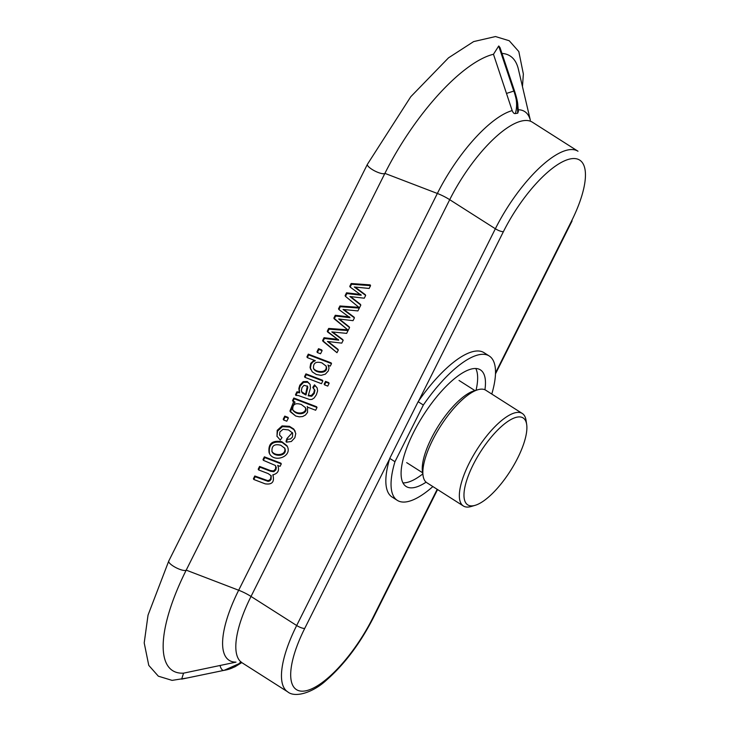 <?xml version="1.0" encoding="UTF-8"?>
<svg xmlns="http://www.w3.org/2000/svg" width="731" height="731" viewBox="0 0 731 731"><rect width="100%" height="100%" fill="white"/><g stroke="black" fill="none" stroke-linecap="round" stroke-linejoin="round"><path stroke-width="1.1" d="M432.871 486.572A85.582 29.414 -57.5 0 1 397.317 500.37A85.582 29.414 -57.5 0 1 394.959 461.709L423.35 405.029A85.582 29.414 -57.5 0 1 489.249 355.997A85.582 29.414 -57.5 0 1 491.78 394.055A85.582 29.414 -57.5 0 0 489.249 355.997A85.582 29.414 -57.5 0 0 423.35 405.029L418.132 401.703A85.582 29.414 -57.5 0 1 418.589 401.045A85.582 29.414 -57.5 0 1 484.032 352.671L489.249 355.997L484.032 352.671A85.582 29.414 -57.5 0 0 418.589 401.045A85.582 29.414 -57.5 0 0 418.132 401.703L389.751 458.383L418.132 401.703L423.35 405.029L394.959 461.709L389.751 458.383A85.582 29.414 -57.5 0 0 389.568 459.004A85.582 29.414 -57.5 0 1 389.751 458.383L394.959 461.709A85.582 29.414 -57.5 0 0 397.317 500.37A85.582 29.414 -57.5 0 0 432.871 486.572M473.085 368.671A69.125 23.758 -57.5 0 1 480.413 369.877A69.125 23.758 -57.5 0 1 484.927 389.769A69.125 23.758 -57.5 0 0 480.413 369.877A69.125 23.758 -57.5 0 0 473.085 368.671A69.125 23.758 -57.5 0 0 418.068 424.026A69.125 23.758 -57.5 0 0 406.153 486.49A69.125 23.758 -57.5 0 1 418.068 424.026A69.125 23.758 -57.5 0 1 473.085 368.671M426.091 482.168A69.125 23.758 -57.5 0 1 406.153 486.49A69.125 23.758 -57.5 0 0 426.091 482.168M392.099 497.053A85.582 29.414 -57.5 0 1 389.568 459.004L304.736 628.404A6.579 1.773 26.6 0 1 296.676 625.517L251.025 596.45A85.271 29.304 122.5 0 0 242.062 662.779A85.271 29.304 122.5 0 1 251.025 596.45A19.746 5.327 -153.4 0 0 238.671 590.237L186.213 570.134A129.168 44.39 122.5 0 0 183.554 673.16L236.003 662.131A90.114 30.967 -57.5 0 1 238.671 590.237L186.213 570.134A129.168 44.39 122.5 0 0 183.554 673.16L236.003 662.131A90.114 30.967 -57.5 0 1 238.671 590.237A19.746 5.327 -153.4 0 1 251.025 596.45L449.711 199.691L251.025 596.45L296.676 625.517A6.579 1.773 26.6 0 0 304.736 628.404A78.683 27.038 -57.5 0 0 304.8 690.987A78.683 27.038 -57.5 0 0 372.719 618.079L437.193 489.322L372.719 618.079A78.683 27.038 -57.5 0 1 304.8 690.987A78.683 27.038 -57.5 0 1 304.736 628.404L389.568 459.004A85.582 29.414 -57.5 0 0 392.099 497.053L397.317 500.37L392.099 497.053M493.471 54.268L512.184 110.609C513.125 112.894 514.195 113.872 515.419 113.543L517.712 113.195C517.685 105.931 516.415 98.557 513.875 91.073L514.569 91.119L513.875 91.073L498.807 46.007L500.041 47.661L514.569 91.119C516.753 97.936 517.84 102.779 517.84 105.629L518.389 111.295L517.712 113.195C517.685 105.931 516.415 98.557 513.875 91.073L498.807 46.007L513.792 91.083C516.872 98.438 517.42 105.922 515.419 113.543L517.712 113.195L518.389 111.295L517.84 105.629C517.84 102.779 516.753 97.936 514.569 91.119L500.041 47.661L498.697 46.026L513.792 91.083L506.482 93.431L512.184 110.609C513.125 112.894 514.195 113.872 515.419 113.543C517.42 105.922 516.872 98.438 513.792 91.083L506.482 93.431L493.471 54.268A129.168 44.39 122.5 0 0 384.899 173.375L186.213 570.134A9.878 2.668 -153.4 0 1 175.897 567.621A9.878 2.668 -153.4 0 1 168.742 561.061L148.037 615.118L144.208 642.924L148.768 665.374L158.344 676.184L172.087 680.378L187.3 677.966L172.087 680.378L158.344 676.184L148.768 665.374L144.208 642.924L148.037 615.118L168.742 561.061L367.419 164.301A9.878 2.668 -153.4 0 0 374.583 170.862A9.878 2.668 -153.4 0 0 384.899 173.375L186.213 570.134A9.878 2.668 -153.4 0 1 175.897 567.621A9.878 2.668 -153.4 0 1 168.742 561.061L367.419 164.301A9.878 2.668 -153.4 0 0 374.583 170.862A9.878 2.668 -153.4 0 0 384.899 173.375A129.168 44.39 122.5 0 1 493.471 54.268L498.697 46.026L493.471 54.268M223.677 670.418L223.677 670.418C222.16 670.4 220.936 668.755 220.013 665.502C220.936 668.755 222.16 670.4 223.677 670.418L181.663 679.126L183.554 673.16L181.663 679.126L223.677 670.418C231.06 669.249 236.807 666.343 240.919 661.71C236.807 666.343 231.06 669.249 223.677 670.418M181.845 679.099L223.832 670.391L181.845 679.099M349.774 286.324L351.182 283.509L370.178 284.889L370.562 285.638L369.155 288.453L354.297 286.981L365.664 295.415L364.276 298.202L349.93 296.53L360.812 305.11L359.478 307.778L345.489 296.384L346.905 293.56L361.224 295.233L350.158 287.073L351.565 284.258L370.562 285.638L369.155 288.453L354.297 286.981L365.664 295.415L355.074 287.064L365.281 294.666L365.664 295.415L364.276 298.202L349.93 296.53L360.429 304.361L350.606 296.612L360.429 304.361L360.812 305.11L359.478 307.778L345.489 296.384L345.105 295.635L346.521 292.802L360.84 294.483L346.521 292.802L346.905 293.56L361.224 295.233L350.158 287.073L349.774 286.324L351.182 283.509L370.178 284.889L370.562 285.638L351.565 284.258L351.182 283.509L351.565 284.258L350.158 287.073L349.774 286.324M259.578 466.424L270.333 470.545L273.467 470.947L275.486 469.11L275.761 466.031L275.486 469.11L273.467 470.947L270.333 470.545L259.578 466.424L258.207 469.165L259.578 466.424L259.962 467.173L270.708 471.294L273.851 471.696L275.87 469.859L276.309 467.502L275.203 465.391L263.388 460.329L264.759 457.597L281.28 463.92L280.064 466.369L277.753 465.483C279.653 470.38 278.008 473.505 272.827 474.858L273.211 475.525L272.827 474.858C274.728 481.875 272.17 484.872 265.152 483.831L253.803 479.481L255.174 476.74L268.149 481.391L269.812 480.879L271.091 479.417L271.228 475.863L268.204 473.597L258.591 469.914L259.962 467.173L270.708 471.294L273.851 471.696L275.87 469.859L276.309 467.502L275.203 465.391L263.388 460.329L263.005 459.58L264.384 456.838L280.905 463.171L281.28 463.92L280.064 466.369L277.753 465.483C279.653 470.38 278.008 473.505 272.827 474.858C274.728 481.875 272.17 484.872 265.152 483.831L253.803 479.481L253.419 478.732L254.79 475.991L267.765 480.642L269.428 480.13L270.708 478.659L271.009 475.497L270.708 478.659L269.428 480.13L267.765 480.642L254.79 475.991L255.174 476.74L268.149 481.391L269.812 480.879L271.091 479.417L271.228 475.863L268.204 473.597L258.591 469.914L258.207 469.165L258.591 469.914L259.962 467.173L259.578 466.424M281.81 441.688L286.954 445.718L281.81 441.688C272.124 440.053 267.902 443.763 269.127 452.818C267.902 443.763 272.124 440.053 281.81 441.688L287.338 446.477C292.418 456.555 274.207 463.171 269.511 453.567C268.277 444.512 272.508 440.802 282.193 442.438L287.338 446.477C292.418 456.555 274.207 463.171 269.511 453.567C268.277 444.512 272.508 440.802 282.193 442.438L281.81 441.688M286.013 441.423L286.917 438.6L292.4 432.615L286.917 438.6L287.301 439.349L290.49 438.965L292.51 436.964L292.647 433.044L288.489 429.919L283.034 429.298L279.891 431.957L279.571 435.027L282.011 437.586L280.284 440.117L276.958 436.16L277.579 431.107L282.468 426.639L289.814 427.078L294.072 429.727L295.772 433.52L294.849 437.741L291.331 441.506L286.397 442.173L287.301 439.349L290.49 438.965L292.51 436.964L292.647 433.044L288.489 429.919L283.034 429.298L279.891 431.957L279.571 435.027L282.011 437.586L279.598 435.109L282.011 437.586L280.284 440.117L276.958 436.16L277.579 431.107L282.468 426.639L289.814 427.078L294.072 429.727L295.772 433.52L294.849 437.741L291.331 441.506L286.397 442.173L286.013 441.423L286.917 438.6L287.301 439.349L286.397 442.173L286.013 441.423M276.994 436.471L277.195 430.349L282.084 425.89L289.439 426.319L293.688 428.978L295.169 431.253L293.688 428.978L289.439 426.319L282.084 425.89L277.195 430.349L276.994 436.471M283.217 419.228L284.77 416.122L287.959 417.337L288.343 418.086L286.78 421.202L283.601 419.978L285.154 416.871L288.343 418.086L286.78 421.202L283.601 419.978L283.217 419.228L284.77 416.122L287.959 417.337L288.343 418.086L285.154 416.871L284.77 416.122L285.154 416.871L283.601 419.978L283.217 419.228M289.942 411.032L293.698 401.611L289.942 411.032L290.326 411.781L295.004 402.114L292.939 401.319L294.218 398.77L317.016 407.505L315.646 410.246L307.532 407.14L307.532 412.412L305.512 414.998L302.689 416.524L299.317 416.844L295.726 416.03L290.326 411.781L295.004 402.114L292.555 400.57L293.835 398.02L316.633 406.756L317.016 407.505L315.646 410.246L307.532 407.14L307.532 412.412L305.512 414.998L302.689 416.524L299.317 416.844L295.726 416.03L289.942 411.032M295.507 394.676L296.95 391.798L299.29 392.081L298.86 388.417L299.801 385.2L303.182 381.628L307.294 381.5L310.127 384.396L310.474 387.987L308.199 395.818L311.717 396.266L314.229 393.516L314.96 390.391L313.197 388.115L314.906 385.593L317.153 387.896L317.601 390.93L316.349 394.804L314.166 397.975L311.973 399.4L309.633 399.528L298.221 395.508L295.891 395.425L297.334 392.556L299.664 392.83L299.244 389.175L300.185 385.95L303.566 382.377L307.678 382.258L310.127 384.396L310.474 387.987L308.199 395.818L311.717 396.266L314.229 393.516L314.96 390.391L312.813 387.357L314.531 384.844L317.153 387.896L317.601 390.93L316.349 394.804L314.166 397.975L311.973 399.4L309.633 399.528L298.221 395.508L295.891 395.425L295.507 394.676L296.95 391.798L299.29 392.081L298.86 388.417L299.801 385.2L303.182 381.628L307.294 381.5L310.127 384.396L307.678 382.258L303.566 382.377L300.185 385.95L299.244 389.175L299.664 392.83L299.29 392.081L299.664 392.83L297.334 392.556L296.95 391.798L297.334 392.556L295.891 395.425L295.507 394.676M308.281 395.261L311.333 395.517L313.846 392.766L314.513 389.376L313.846 392.766L311.333 395.517L308.281 395.261M304.562 376.611L305.933 373.87L322.453 380.202L322.837 380.952L321.466 383.693L304.937 377.36L306.316 374.619L322.837 380.952L321.466 383.693L304.937 377.36L304.562 376.611L305.933 373.87L322.453 380.202L322.837 380.952L306.316 374.619L305.933 373.87L306.316 374.619L304.937 377.36L304.562 376.611M324.171 384.122L325.542 381.381L328.731 382.605L329.105 383.355L327.735 386.096L324.555 384.871L325.925 382.13L329.105 383.355L327.735 386.096L324.555 384.871L324.171 384.122L325.542 381.381L328.731 382.605L329.105 383.355L325.925 382.13L325.542 381.381L325.925 382.13L324.555 384.871L324.171 384.122M306.929 356.865L308.299 354.124L331.125 362.868L331.508 363.627L330.266 366.112L328.128 365.29L329.032 368.004L328.301 370.937L325.396 374.144L321.119 375.35L316.377 374.51L312.247 371.86L310.428 368.095L311.123 364.111L312.941 361.891L315.326 360.694L307.312 357.614L308.683 354.882L331.508 363.627L330.266 366.112L328.128 365.29L329.032 368.004L328.301 370.937L325.396 374.144L321.119 375.35L316.377 374.51L312.247 371.86L310.428 368.095L311.123 364.111L312.941 361.891L315.326 360.694L307.312 357.614L306.929 356.865L308.299 354.124L331.125 362.868L331.508 363.627L308.683 354.882L308.299 354.124L308.683 354.882L307.312 357.614L306.929 356.865M310.675 369.447L310.045 367.346L310.739 363.362L314.12 360.228L310.739 363.362L310.045 367.346L310.675 369.447M316.98 351.803L318.533 348.696L321.722 349.911L322.106 350.661L320.543 353.777L317.364 352.552L318.917 349.445L322.106 350.661L320.543 353.777L317.364 352.552L316.98 351.803L318.533 348.696L321.722 349.911L322.106 350.661L318.917 349.445L318.533 348.696L318.917 349.445L317.364 352.552L316.98 351.803M327.269 331.253L328.685 328.438L347.691 329.809L348.066 330.558L346.649 333.382L331.81 331.901L343.177 340.326L341.77 343.131L327.442 341.45L338.307 350.048L336.982 352.698L322.992 341.313L324.418 338.471L338.727 340.162L327.652 332.002L329.06 329.188L348.066 330.558L346.649 333.382L331.81 331.901L343.177 340.326L332.578 331.984L342.793 339.577L343.177 340.326L341.77 343.131L327.442 341.45L337.932 349.29L328.109 341.532L337.932 349.29L338.307 350.048L336.982 352.698L322.609 340.564L324.034 337.722L338.343 339.412L324.034 337.722L324.418 338.471L338.727 340.162L327.269 331.253L328.685 328.438L347.691 329.809L348.066 330.558L329.06 329.188L328.685 328.438L329.06 329.188L327.652 332.002L327.269 331.253M338.526 308.784L339.933 305.969L358.939 307.34L359.323 308.089L357.907 310.922L343.049 309.451L354.425 317.866L353.027 320.662L338.691 318.981L349.564 327.579L348.23 330.229L334.241 318.853L335.657 316.02L349.975 317.693L338.901 309.533L340.317 306.718L359.323 308.089L357.907 310.922L343.049 309.451L354.425 317.866L343.835 309.533L354.042 317.117L354.425 317.866L353.027 320.662L338.691 318.981L349.18 326.83L339.358 319.063L349.18 326.83L349.564 327.579L348.23 330.229L333.857 318.104L335.273 315.271L349.592 316.943L335.273 315.271L335.657 316.02L349.975 317.693L338.901 309.533L338.526 308.784L339.933 305.969L358.939 307.34L359.323 308.089L340.317 306.718L339.933 305.969L340.317 306.718L338.901 309.533L338.526 308.784M224.061 670.364L241.614 662.524L224.061 670.364L234.797 666.891L241.76 662.606L234.797 666.891L224.061 670.364M518.38 69.189A129.168 44.39 122.5 0 0 501.959 53.418A129.168 44.39 122.5 0 1 518.38 69.189L530.34 120.204L518.38 69.189M475.78 368.506A69.125 23.758 -57.5 0 1 476.045 390.281A69.125 23.758 -57.5 0 0 475.78 368.506M422.801 473.907A69.125 23.758 -57.5 0 1 402.955 482.88A69.125 23.758 -57.5 0 0 422.801 473.907M271.859 451.292C274.819 456.601 287.018 455.413 284.578 447.911C287.018 455.413 274.819 456.601 271.859 451.292M313.389 368.159C316.011 372.874 328.301 373.221 325.916 365.738C328.301 373.221 316.011 372.874 313.389 368.159M264.759 457.597L264.384 456.838L280.905 463.171L281.28 463.92L264.759 457.597L264.384 456.838L263.005 459.58L263.388 460.329L264.759 457.597M280.786 445.252C274.372 443.644 271.457 445.791 272.033 451.694C274.536 457.533 288.096 456.107 284.788 448.267L280.786 445.252C274.372 443.644 271.457 445.791 272.033 451.694C274.536 457.533 288.096 456.107 284.788 448.267L280.786 445.252M292.619 409.625C297.563 415.829 308.062 412.64 305.083 407.167C308.062 412.64 297.563 415.829 292.619 409.625M301.355 404.508C295.187 402.543 292.336 404.389 292.802 410.027C297.426 416.816 309.094 413.307 305.275 407.514L301.355 404.508C295.187 402.543 292.336 404.389 292.802 410.027C297.426 416.816 309.094 413.307 305.275 407.514L301.355 404.508M305.613 394.237L307.331 385.941L305.613 394.237L301.629 391.834L305.997 394.987L307.806 387.512L307.559 386.297L304.032 385.31L302.058 387.448L301.364 390.528L302.396 393.086L305.997 394.987L307.806 387.512L307.559 386.297L304.032 385.31L302.058 387.448L301.364 390.528L301.802 392.218L304.973 394.576L305.997 394.987L305.613 394.237M294.218 398.77L293.835 398.02L316.633 406.756L317.016 407.505L294.218 398.77L293.835 398.02L292.555 400.57L292.939 401.319L294.218 398.77M314.906 385.593L317.153 387.896L314.531 384.844L312.813 387.357L313.197 388.115L314.906 385.593M321.923 362.887C315.81 361.16 313.023 363.051 313.572 368.57C315.691 373.678 329.361 374.089 326.108 366.076L321.923 362.887C315.81 361.16 313.023 363.051 313.572 368.57C315.691 373.678 329.361 374.089 326.108 366.076L321.923 362.887M475.132 505.331L471.23 506.482A54.834 18.842 -57.5 0 1 469.183 506.939A54.834 18.842 -57.5 0 1 463.372 505.989A54.834 18.842 -57.5 0 1 472.82 456.427A54.834 18.842 -57.5 0 1 516.47 412.512A54.834 18.842 -57.5 0 1 522.281 413.472A54.834 18.842 -57.5 0 1 526.055 420.38L526.667 424.409A51.545 17.718 -57.5 0 1 510.375 470.901A51.545 17.718 -57.5 0 1 475.132 505.331A51.545 17.718 -57.5 0 1 473.204 505.77A51.545 17.718 -57.5 0 1 481.656 450.077A51.545 17.718 -57.5 0 1 526.667 424.409M522.281 413.472L485.777 390.226A54.834 18.842 122.5 0 0 479.965 389.267A54.834 18.842 122.5 0 0 477.91 389.733L474.008 390.875A51.545 17.718 122.5 0 0 438.774 425.305A51.545 17.718 122.5 0 0 422.481 471.806L423.094 475.826A54.834 18.842 122.5 0 0 426.867 482.743L463.372 505.989M477.91 389.733A54.834 18.842 122.5 0 0 440.418 426.365A54.834 18.842 122.5 0 0 423.094 475.826M345.105 295.635L346.521 292.802L346.905 293.56L345.489 296.384L345.105 295.635M253.419 478.732L254.79 475.991L255.174 476.74L253.803 479.481L253.419 478.732M322.609 340.564L324.034 337.722L324.418 338.471L322.992 341.313L322.609 340.564M333.857 318.104L335.273 315.271L335.657 316.02L334.241 318.853L333.857 318.104M437.357 193.468L384.899 173.375L437.357 193.468A90.114 30.967 -57.5 0 1 512.184 110.609A90.114 30.967 -57.5 0 0 437.357 193.468L238.671 590.237L437.357 193.468A19.746 5.327 -153.4 0 1 449.711 199.691L495.362 228.757L296.676 625.517A85.271 29.304 -57.5 0 0 287.712 691.846A85.271 29.304 -57.5 0 1 296.676 625.517L495.362 228.757A85.271 29.304 -57.5 0 1 577.993 151.235L532.342 122.168A85.271 29.304 122.5 0 0 449.711 199.691L495.362 228.757A85.271 29.304 -57.5 0 1 577.993 151.235L532.342 122.168A85.271 29.304 122.5 0 0 449.711 199.691A19.746 5.327 -153.4 0 0 437.357 193.468M503.412 231.645A6.579 1.773 -153.4 0 1 495.362 228.757A6.579 1.773 -153.4 0 0 503.412 231.645L418.589 401.045L503.412 231.645A78.683 27.038 -57.5 0 1 571.331 158.737A78.683 27.038 -57.5 0 1 571.404 221.319A6.579 1.773 26.6 0 0 572.071 220.945L495.481 373.897L572.071 220.945A6.579 1.773 26.6 0 1 571.404 221.319L495.508 372.874L571.404 221.319A78.683 27.038 -57.5 0 0 571.331 158.737A78.683 27.038 -57.5 0 0 503.412 231.645M373.386 617.704A6.579 1.773 -153.4 0 1 372.719 618.079A6.579 1.773 -153.4 0 0 373.386 617.704C360.191 643.408 344.566 664.205 326.51 680.086C313.124 692.577 295.105 698.132 287.712 691.846L242.062 662.779L287.712 691.846C295.105 698.132 313.124 692.577 326.51 680.086C344.566 664.205 360.191 643.408 373.386 617.704L437.567 489.551L373.386 617.704M518.188 109.751A90.114 30.967 -57.5 0 1 530.331 120.186A90.114 30.967 -57.5 0 0 518.188 109.751M522.464 86.605L523.359 74.005L518.809 51.554L509.233 40.744L495.49 36.55L473.633 41.594L448.523 57.831L410.767 96.73L367.419 164.301L410.767 96.73L448.523 57.831L473.633 41.594L495.49 36.55L509.233 40.744L518.809 51.554L523.359 74.005L522.464 86.605M272.837 474.775L273.211 475.525L272.837 474.775M277.716 465.309L278.1 466.067L277.716 465.309M287.338 446.477L286.954 445.718L287.338 446.477M269.511 453.567L269.127 452.818L269.511 453.567M307.175 406.436L307.559 407.185L307.175 406.436M327.991 364.988L328.374 365.738L327.991 364.988M474.958 390.601L459.022 380.449M422.628 472.783L406.683 462.632"/></g></svg>
